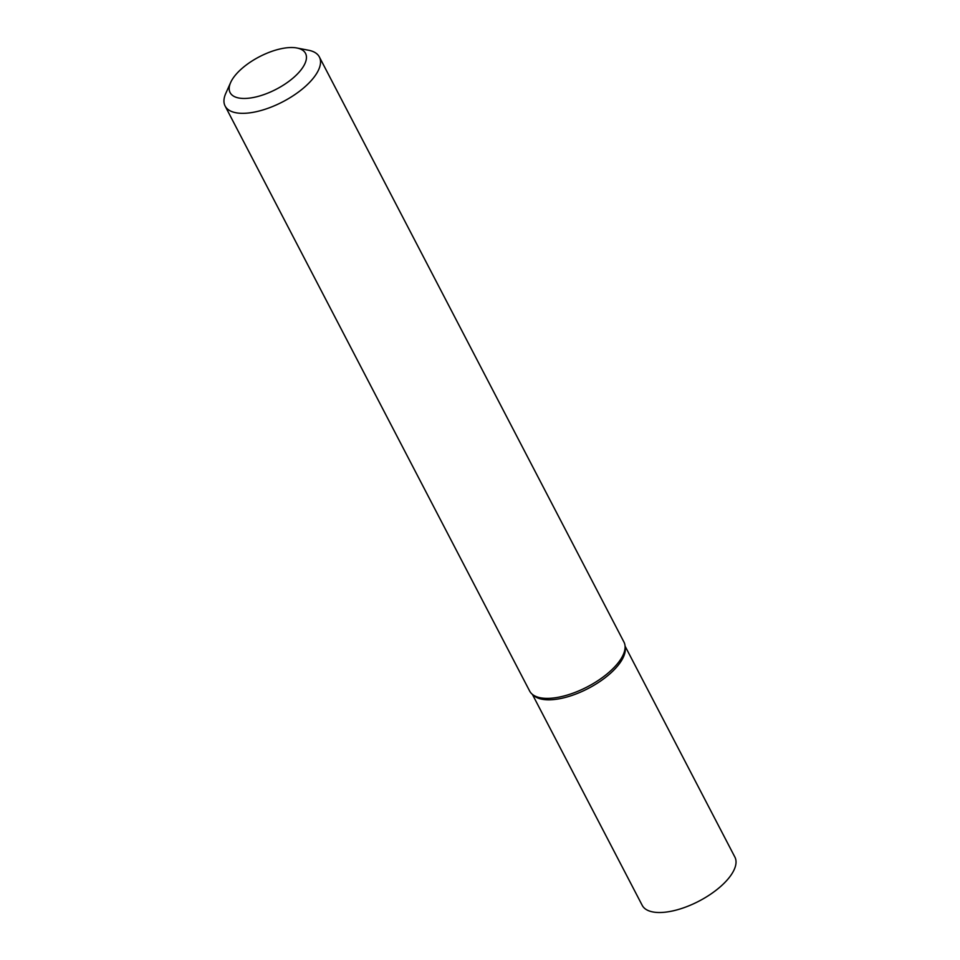 <?xml version="1.0" encoding="UTF-8"?>
<svg xmlns="http://www.w3.org/2000/svg" width="960" height="960" viewBox="0 0 960 960"><rect width="100%" height="100%" fill="white"/><g stroke="black" fill="none" stroke-linecap="round" stroke-linejoin="round"><path stroke-width="1.44" d="M304.38 64.74A42.504 18.3 -27.5 0 0 296.916 48A42.504 18.3 -27.5 0 0 260.364 56.256A42.504 18.3 -27.5 0 0 231.252 81.24A42.504 18.3 -27.5 0 0 230.652 82.5A42.504 18.3 -27.5 0 0 256.284 96.864A42.504 18.3 -27.5 0 0 304.38 64.74M296.916 48L308.628 50.256A53.136 22.872 152.5 0 1 319.368 56.964A53.136 22.872 152.5 0 1 317.94 71.184A53.136 22.872 152.5 0 1 269.616 107.688A53.136 22.872 152.5 0 1 225.12 106.032A53.136 22.872 152.5 0 1 225.78 93.384L230.652 82.5M319.368 56.964L623.928 642.012A53.136 22.872 152.5 0 1 625.044 645.852L625.26 648.168A52.248 22.488 152.5 0 1 622.764 658.368A52.248 22.488 152.5 0 1 579.336 692.64A52.248 22.488 152.5 0 1 533.952 695.7L532.176 694.188A53.136 22.872 152.5 0 1 529.668 691.08L225.12 106.032M625.044 645.852A53.136 22.872 152.5 0 1 622.5 656.232A53.136 22.872 152.5 0 1 578.328 691.08A53.136 22.872 152.5 0 1 532.176 694.188M532.38 694.368L642.204 905.328A52.248 22.488 -27.5 0 0 673.188 910.824A52.248 22.488 -27.5 0 0 720.252 886.824A52.248 22.488 -27.5 0 0 734.88 857.076L625.068 646.116M533.124 694.92A52.248 22.488 -27.5 0 0 562.464 698.136A52.248 22.488 -27.5 0 0 625.092 647.04"/></g></svg>
